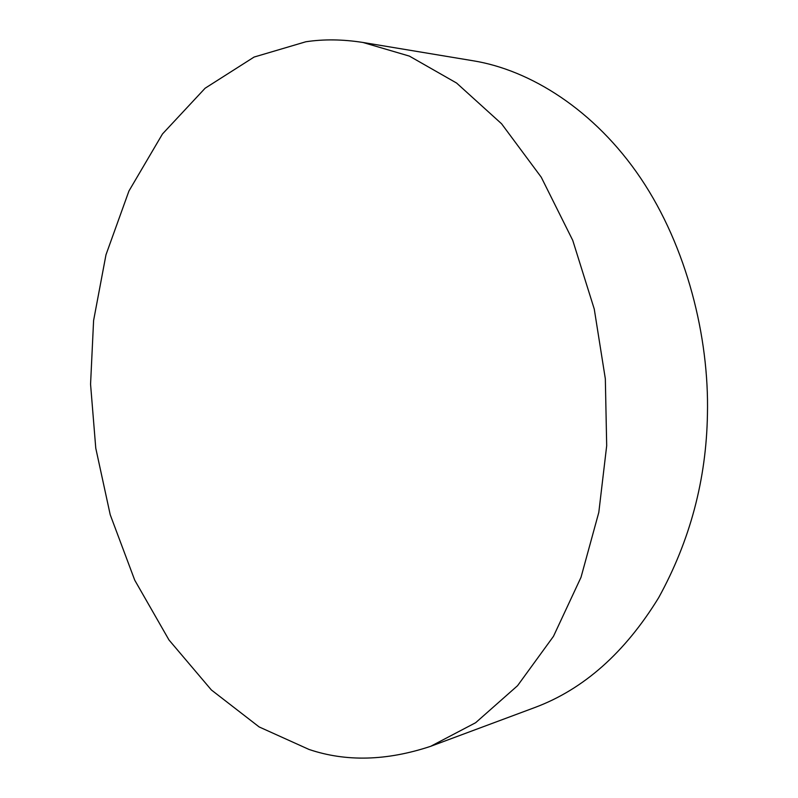 <?xml version="1.0" encoding="UTF-8"?>
<svg xmlns="http://www.w3.org/2000/svg" width="798" height="798" viewBox="0 0 798 798"><rect width="100%" height="100%" fill="white"/><g stroke="black" fill="none" stroke-linecap="round" stroke-linejoin="round"><path stroke-width="1.2" d="M430.651 746.32L534.919 707.487C583.677 689.273 624.924 652.664 658.669 597.682C690.1 540.575 706.36 479.448 707.437 414.292C709.232 337.265 686.908 246.921 640.794 178.363C594.64 109.825 529.912 69.805 472.685 60.698L362.93 42.464C342.711 39.292 323.679 39.062 305.814 41.775L254.093 57.057L205.126 88.219L162.473 133.974L128.937 191.011L105.984 254.781L93.595 320.537L90.563 384.247L95.77 448.187L110.224 514.75L134.732 580.166L168.996 639.986L211.38 689.971L259.151 726.938L309.045 749.462C346.093 761.96 386.631 760.913 430.651 746.32L475.648 722.709L517.553 685.701L553.463 636.345L581.014 577.303L598.809 512.366L606.689 445.723L605.333 378.791L594.261 309.075L572.735 240.348L541.234 177.186L501.583 123.78L456.576 83.032L409.394 56.109L362.93 42.464"/></g></svg>
